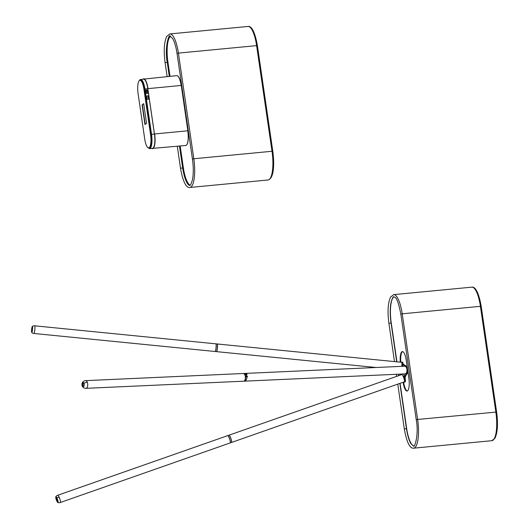 <?xml version="1.0" encoding="UTF-8"?>
<svg xmlns="http://www.w3.org/2000/svg" width="529" height="529" viewBox="0 0 529 529"><rect width="100%" height="100%" fill="white"/><g stroke="black" fill="none" stroke-linecap="round" stroke-linejoin="round"><path stroke-width="0.79" d="M396.942 361.843L391.229 322.71A22.039 6.222 84.5 0 1 393.867 296.802M413.671 445.954A22.039 6.222 84.5 0 1 406.662 428.497L400.069 383.32M398.939 375.564L398.74 374.182M403.131 382.249L403.151 382.348A10.911 3.081 -95.5 0 0 407.032 391.05A10.911 3.081 -95.5 0 0 408.831 378.017L406.239 360.269A10.911 3.081 -95.5 0 0 402.357 351.573A10.911 3.081 -95.5 0 0 400.288 362.173M402.629 351.587A10.911 3.081 -95.5 0 0 400.83 362.226M403.647 382.064L403.687 382.295A10.911 3.081 -95.5 0 0 407.29 390.977M401.802 366.339A3.848 0.456 -84.3 0 0 401.742 362.319L217.34 343.982A3.848 0.456 -84.3 0 0 217.3 343.989M401.888 362.226A4.06 0.483 -84.3 0 0 401.762 362.015L402.589 362.101A4.06 0.483 -84.3 0 1 402.721 362.305L401.888 362.226L402.377 364.091L403.21 364.17M244.762 381.144A3.848 1.964 -92.6 0 0 244.795 381.144L405.194 373.891A3.848 1.964 -92.6 0 0 405.564 373.798A3.848 1.964 -92.6 0 0 406.953 369.586A3.848 1.964 -92.6 0 0 404.844 366.2L244.444 373.454A3.848 1.964 -92.6 0 0 244.418 373.454A3.848 1.964 -92.6 0 1 245.006 373.586M407.297 372.978L406.576 373.011L404.48 376.998L405.201 376.965L407.297 372.978A4.06 2.07 -92.6 0 0 407.826 371.127M406.576 373.011A4.06 2.07 -92.6 0 0 405.578 366.154L402.523 364.329L403.323 364.256L406.298 366.121L405.578 366.154M404.321 381.812A3.848 0.734 -109.3 0 0 404.387 381.806A3.848 0.734 -109.3 0 0 404.447 381.773A3.848 0.734 -109.3 0 0 403.151 376.304A3.848 0.734 -109.3 0 0 401.842 374.545A3.848 0.734 -109.3 0 0 401.789 374.578M401.015 374.836L400.737 374.089M404.096 381.912A4.06 0.774 -109.3 0 0 404.487 382.117A4.06 0.774 -109.3 0 0 404.659 381.204L404.348 377.574L405.121 377.303L405.439 380.933L404.659 381.204M407.469 373.329A2.519 0.708 -95.5 0 0 407.515 373.216A2.519 0.708 -95.5 0 0 407.694 371.887L407.118 373.315M406.715 373.858L407.31 373.553M403.363 364.336L402.635 364.369L402.919 366.286M407.27 367.311A4.06 2.07 -92.6 0 0 406.298 366.121M404.037 373.943L404.394 377.144L405.201 376.965M404.487 382.117L405.267 381.845A4.06 0.774 -109.3 0 0 405.439 380.933M405.121 377.303L404.341 377.356L402.933 375.854M403.151 376.304L404.348 377.574L403.925 373.943M403.144 364.164L402.377 364.091L401.855 366.339M401.934 366.332L402.43 364.23L402.807 366.293M402.721 362.305L403.204 364.157M55.77 497.101A3.114 0.595 70.7 0 1 55.843 496.738L55.843 496.738A3.114 0.595 70.7 0 1 56.96 498.087A3.114 0.595 70.7 0 1 57.998 501.155A3.114 0.595 70.7 0 1 57.886 502.55L57.886 502.55A3.114 0.595 70.7 0 1 57.595 502.312M56.616 497.895A2.381 0.456 -109.3 0 0 57.469 500.599A2.381 0.456 -109.3 0 0 57.767 501.161M57.767 495.25L227.668 435.645A3.848 0.734 70.7 0 1 229.308 438.177A3.848 0.734 70.7 0 1 230.386 442.383A3.848 0.734 70.7 0 1 230.214 442.912L60.313 502.51A3.848 0.734 70.7 0 0 60.491 501.988A3.848 0.734 70.7 0 0 59.063 496.989A3.848 0.734 70.7 0 0 57.767 495.25A3.848 3.848 0 0 0 55.843 496.738L56.821 501.102L57.886 502.55A3.848 3.848 0 0 0 60.313 502.51M229.097 435.261A3.776 0.721 70.7 0 1 229.143 435.281A3.776 0.721 70.7 0 1 230.889 438.515A3.776 0.721 70.7 0 1 231.609 442.231A3.776 0.721 70.7 0 1 231.596 442.27A3.776 0.721 70.7 0 1 231.576 442.31A3.848 0.734 -109.3 0 0 230.836 438.528A3.848 0.734 -109.3 0 0 229.057 435.235A3.848 0.734 -109.3 0 0 228.898 435.215L227.728 435.625A3.848 0.734 70.7 0 1 229.54 438.587A3.848 0.734 70.7 0 1 230.406 442.727A3.848 0.734 70.7 0 1 230.28 442.885A3.848 0.734 70.7 0 1 230.241 442.892M230.28 442.885L231.444 442.475A3.848 0.734 -109.3 0 0 231.557 442.363A3.848 0.734 -109.3 0 0 231.57 442.317M231.477 442.462A3.848 0.734 -109.3 0 0 231.51 442.456A3.848 0.734 -109.3 0 0 231.563 442.416A3.848 0.734 -109.3 0 0 230.869 438.422A3.848 0.734 -109.3 0 0 228.964 435.195A3.848 0.734 -109.3 0 0 228.931 435.208M85.612 380.635L243.241 373.507A3.848 1.964 87.4 0 1 243.968 373.739A3.848 1.964 87.4 0 1 245.211 379.161A3.848 1.964 87.4 0 1 244.649 380.503A3.848 1.964 87.4 0 1 243.591 381.197L85.956 388.326A3.848 1.964 87.4 0 0 87.014 387.631A3.848 1.964 87.4 0 0 87.318 382.282A3.848 1.964 87.4 0 0 85.612 380.635A3.848 3.848 0 0 0 82.055 383.538L82.055 383.538A2.182 1.111 87.4 0 1 83.932 383.353A2.182 1.111 87.4 0 1 83.761 386.395A2.182 1.111 87.4 0 1 82.193 385.853A2.182 1.111 87.4 0 1 82.154 385.76L82.154 385.76A2.182 1.111 87.4 0 1 82.055 383.538L82.154 385.76A3.848 3.848 0 0 0 85.956 388.326M83.284 382.936A1.68 0.853 -92.6 0 0 82.828 385.542A1.68 0.853 -92.6 0 0 83.437 386.243M245.211 379.161L246.058 376.212A0.913 0.463 87.4 0 1 245.998 376.317A0.913 0.463 87.4 0 1 245.886 376.45A0.913 0.463 87.4 0 1 245.271 375.927A0.913 0.463 87.4 0 1 245.496 374.75A0.913 0.463 87.4 0 1 245.707 374.697L245.714 374.281L243.968 373.739M246.514 376.073A0.84 0.43 87.4 0 1 246.547 374.882A0.84 0.43 87.4 0 1 246.653 374.763A0.84 0.43 87.4 0 1 246.739 374.724M246.567 374.856A0.913 0.463 -92.6 0 0 246.534 376.066M247.367 376.119L246.197 379.67A3.776 1.924 87.4 0 1 245.899 380.285A3.776 1.924 87.4 0 1 245.879 380.318M246.058 376.212L245.086 379.769A3.848 1.964 87.4 0 1 244.299 380.94A3.848 1.964 87.4 0 1 243.651 381.191L244.735 381.144A3.848 1.964 -92.6 0 0 245.383 380.893A3.848 1.964 -92.6 0 0 245.859 380.344A3.848 1.964 -92.6 0 0 246.164 379.716L247.393 376.489L247.261 376.033L246.276 376.152M243.274 373.507A3.848 1.964 87.4 0 1 243.3 373.507A3.848 1.964 87.4 0 1 243.657 373.553L245.773 374.208L245.767 374.763A0.84 0.43 -92.6 0 0 245.714 374.757A0.84 0.43 -92.6 0 0 245.575 374.816A0.84 0.43 -92.6 0 0 245.337 375.762A0.84 0.43 -92.6 0 0 245.787 376.436A0.84 0.43 -92.6 0 0 245.932 376.384A0.84 0.43 -92.6 0 0 246.018 376.291M246.851 374.717L245.773 374.763L246.904 374.697L246.917 374.208L244.742 373.507A3.848 1.964 -92.6 0 0 244.385 373.454L243.3 373.507M246.937 374.241L246.957 374.625M244.795 381.144A3.848 1.964 -92.6 0 0 245.165 381.052A3.848 1.964 -92.6 0 0 246.415 379.108M32.388 326.34L32.388 326.34A3.114 0.37 95.7 0 1 32.593 327.616A3.114 0.37 95.7 0 1 32.282 330.975A3.114 0.37 95.7 0 1 31.773 332.503L31.773 332.503A3.848 3.848 0 0 0 33.968 333.475A3.848 0.456 95.7 0 0 34.312 332.761A3.848 0.456 95.7 0 0 34.94 327.418A3.848 0.456 95.7 0 0 34.729 325.818A3.848 3.848 0 0 0 32.388 326.34L31.555 331.114L31.773 332.503M34.729 325.818L215.958 343.843A3.848 0.456 95.7 0 1 216.13 346.521A3.848 0.456 95.7 0 1 215.541 350.78A3.848 0.456 95.7 0 1 215.197 351.501L33.968 333.475M217.353 344.055A3.776 0.45 95.7 0 1 217.379 344.081A3.776 0.45 95.7 0 1 217.452 347.348A3.776 0.45 95.7 0 1 216.784 351.302A3.776 0.45 95.7 0 1 216.639 351.547A3.776 0.45 95.7 0 1 216.606 351.567M215.263 351.507L216.506 351.626A3.848 0.456 -84.3 0 0 216.566 351.606A3.848 0.456 -84.3 0 0 216.711 351.362A3.848 0.456 -84.3 0 0 217.393 347.328A3.848 0.456 -84.3 0 0 217.32 344.002A3.848 0.456 -84.3 0 0 217.267 343.969L216.024 343.85A3.848 0.456 95.7 0 1 216.163 346.978A3.848 0.456 95.7 0 1 215.468 351.236A3.848 0.456 95.7 0 1 215.263 351.507A3.848 0.456 95.7 0 1 215.23 351.494M216.639 351.547L216.566 351.606A3.848 0.456 -84.3 0 0 216.579 351.64A3.848 0.456 -84.3 0 0 216.698 351.534A3.848 0.456 -84.3 0 0 217.459 347.394A3.848 0.456 -84.3 0 0 217.34 343.982M186.472 145.111A12.22 3.452 -95.5 0 0 188.132 140.278A12.22 3.452 -95.5 0 0 187.868 130.795L181.255 85.467A12.22 3.452 -95.5 0 0 180.118 80.309A12.22 3.452 -95.5 0 0 177.572 75.885M139.425 80.52A11.195 3.161 -95.5 0 0 138.102 93.659L144.715 138.988A11.195 3.161 -95.5 0 0 148.695 147.908A11.195 3.161 -95.5 0 0 150.547 134.551L143.928 89.222A11.195 3.161 -95.5 0 0 139.954 80.296A11.195 3.161 -95.5 0 0 139.425 80.52M148.828 147.889A11.195 3.161 -95.5 0 0 148.966 147.889A11.195 3.161 -95.5 0 0 150.811 134.525L144.199 89.196A11.195 3.161 -95.5 0 0 140.218 80.276A11.195 3.161 -95.5 0 0 140.086 80.296M143.69 103.664L142.089 104.887L144.959 124.546L146.559 123.323L143.69 103.664M143.716 103.823L142.089 104.887M142.354 104.861L145.204 124.361M147.75 93.322L147.274 90.062L145.991 89.99L146.354 93.402L147.829 93.256L147.353 89.996L145.991 89.99M148.609 99.207L148.133 95.947L146.85 95.875L147.214 99.287L148.689 99.141L148.213 95.881L146.85 95.875M147.122 90.234L146.983 90.241A1.402 0.397 84.5 0 1 147.049 90.214A1.402 0.397 84.5 0 1 147.346 90.545M146.983 90.241L146.004 90.988M147.809 88.707L144.926 88.991L151.539 134.32A11.982 3.379 84.5 0 1 149.548 148.623L152.418 148.398A12.035 3.399 -95.5 0 0 154.422 134.035L147.809 88.707A12.035 3.399 84.5 0 0 143.518 79.112L139.921 79.727L138.843 81.235M190.004 185.183A22.039 6.222 84.5 0 1 183.371 167.898L180.177 146.024M170.007 76.295L167.938 62.111A22.039 6.222 84.5 0 1 170.569 36.203M248.055 26.45L169.849 33.935A24.056 6.791 84.5 0 1 178.405 53.112L177.043 53.489L192.457 159.123L193.812 158.753A24.056 6.791 84.5 0 1 189.845 187.471L268.051 179.986A24.056 6.791 -95.5 0 0 272.018 151.268L272.812 151.327L257.405 45.686L256.611 45.626L272.018 151.268L193.812 158.753L178.405 53.112L256.611 45.626A24.056 6.791 -95.5 0 0 248.055 26.45C249.291 26.133 253.973 26.212 257.405 45.686M182.611 167.977L180.501 168.235L177.301 146.295M169.849 33.935L166.741 36.395C164.116 42.135 163.567 50.87 165.088 62.594L167.197 62.343M167.977 62.369L167.257 62.435M182.67 168.077L183.384 168.004M403.151 382.348L403.687 382.295M401.584 374.631L401.061 374.076M401.736 374.578L401.253 374.069M56.854 498.232A2.883 0.549 -109.3 0 0 55.75 497.326A2.883 0.549 -109.3 0 0 56.815 501.075A2.883 0.549 -109.3 0 0 57.925 501.981A2.883 0.549 -109.3 0 0 56.854 498.232M56.821 500.963A2.658 0.509 70.7 0 1 55.836 497.505A2.658 0.509 70.7 0 1 56.854 498.344A2.658 0.509 70.7 0 1 57.84 501.803A2.658 0.509 70.7 0 1 56.821 500.963M56.253 497.366A2.381 0.456 -109.3 0 0 57.079 500.732A2.381 0.456 -109.3 0 0 57.813 501.803M56.96 498.087A3.848 1.746 -25 0 1 59.063 496.989M83.827 383.446A2.023 1.032 -92.6 0 0 82.372 382.95A2.023 1.032 -92.6 0 0 82.213 385.767A2.023 1.032 -92.6 0 0 83.668 386.263A2.023 1.032 -92.6 0 0 83.827 383.446M82.24 385.727A1.957 0.998 87.4 0 1 82.392 383.003A1.957 0.998 87.4 0 1 83.8 383.485A1.957 0.998 87.4 0 1 83.648 386.21A1.957 0.998 87.4 0 1 82.24 385.727M83.622 383.122A1.68 0.853 -92.6 0 0 83.185 382.917A1.68 0.853 -92.6 0 0 82.471 383.836A1.68 0.853 -92.6 0 0 82.59 385.555A1.68 0.853 -92.6 0 0 83.337 386.269A1.68 0.853 -92.6 0 0 83.754 386.025M83.932 383.353A3.848 1.832 -21.3 0 1 87.318 382.282M247.42 376.443L246.223 376.503M245.714 374.281L246.858 374.162M245.033 379.743L246.197 379.67M243.644 373.573L244.742 373.507M32.448 327.742A2.883 0.344 -84.3 0 0 32.031 327.081A2.883 0.344 -84.3 0 0 31.555 331.088A2.883 0.344 -84.3 0 0 31.971 331.749A2.883 0.344 -84.3 0 0 32.448 327.742M31.588 330.956L32.408 327.874L31.588 330.956M32.388 327.239L31.952 331.623M496.625 412.031L417.626 419.457A24.056 6.791 84.5 0 1 413.658 448.175L491.864 440.69A24.056 6.791 -95.5 0 0 495.832 411.972L480.418 306.331L481.211 306.39L496.625 412.031C498.146 423.755 497.597 432.484 494.972 438.23L491.864 440.69M391.01 323.047L388.901 323.298L394.489 361.598M397.775 384.127L404.308 428.94L406.424 428.682M471.868 287.154L393.662 294.64A24.056 6.791 84.5 0 1 402.212 313.816L480.418 306.331A24.056 6.791 -95.5 0 0 471.868 287.154C473.098 286.837 477.78 286.916 481.211 306.39M396.71 361.816L391.05 322.988C389.959 315.013 389.952 308.156 391.03 302.423C393.252 295.017 393.669 296.743 394.998 297.331C396.79 297.966 398.74 303.586 400.856 314.193L402.212 313.816L417.626 419.457L416.27 419.828C419.08 434.574 414.498 448.612 413.447 446.013L410.769 443.461C408.897 440.108 407.456 435.162 406.457 428.629L399.858 383.393M187.868 130.795L181.255 85.467M142.916 79.185A12.312 3.472 84.5 0 1 143.061 79.059A12.312 3.472 84.5 0 1 143.637 78.821A12.312 3.472 84.5 0 1 148.014 88.634L181.149 85.46A12.312 3.472 -95.5 0 0 176.772 75.647C178.022 75.667 179.139 77.221 180.118 80.309M188.132 140.278C187.755 143.498 186.955 145.23 185.732 145.488A12.312 3.472 -95.5 0 0 186.314 145.25A12.312 3.472 -95.5 0 0 187.769 130.795L154.627 133.963A12.312 3.472 84.5 0 1 153.179 148.424A12.312 3.472 84.5 0 1 152.597 148.662A12.312 3.472 84.5 0 1 151.823 148.444M147.849 88.674L154.461 134.002L147.849 88.674A12.174 3.439 -95.5 0 0 142.995 79.171M151.902 148.437A12.174 3.439 -95.5 0 0 154.461 134.002M146.05 91.305L147.439 91.173M147.67 92.773L146.282 92.906M148.047 147.75A11.42 3.22 -95.5 0 0 150.871 134.478L154.422 134.035M139.345 80.58A11.42 3.22 84.5 0 1 144.258 89.15L144.926 88.991A11.982 3.379 -95.5 0 0 140.648 79.443M150.871 134.478L144.258 89.15M189.845 187.471C188.608 187.788 183.927 187.709 180.501 168.235M192.457 159.123C193.548 167.098 193.554 173.955 192.477 179.688C191.101 184.178 190.156 186.049 189.647 185.309C189.587 185.851 185.355 184.535 182.65 167.924L179.463 146.09M177.043 53.489C176.045 46.949 174.61 42.009 172.732 38.657L170.054 36.098C169.095 33.433 164.4 47.266 167.237 62.283L169.293 76.368M272.812 151.327C274.538 164.519 273.903 178.604 268.051 179.986M167.124 76.573L165.088 62.594M408.051 372.674L407.634 372.714L408.051 372.674M56.305 497.32L57.879 501.809M231.51 442.456L404.387 381.806M228.964 435.195L401.842 374.545M83.185 382.917L83.78 383.578C84.012 385.337 83.86 386.236 83.337 386.269M246.177 376.086L247.261 376.033M32.514 327.074L32.044 331.809M216.579 351.64L376.093 367.503M398.727 375.636L398.516 374.188M396.638 376.37L396.34 374.287M393.662 294.64L390.547 297.1C387.922 302.839 387.373 311.574 388.901 323.298M404.308 428.94C407.766 448.652 412.408 448.321 413.658 448.175M400.856 314.193L416.27 419.828M185.732 145.488L151.777 148.451M176.772 75.647L142.876 79.185M147.432 147.201L149.548 148.623"/></g></svg>

